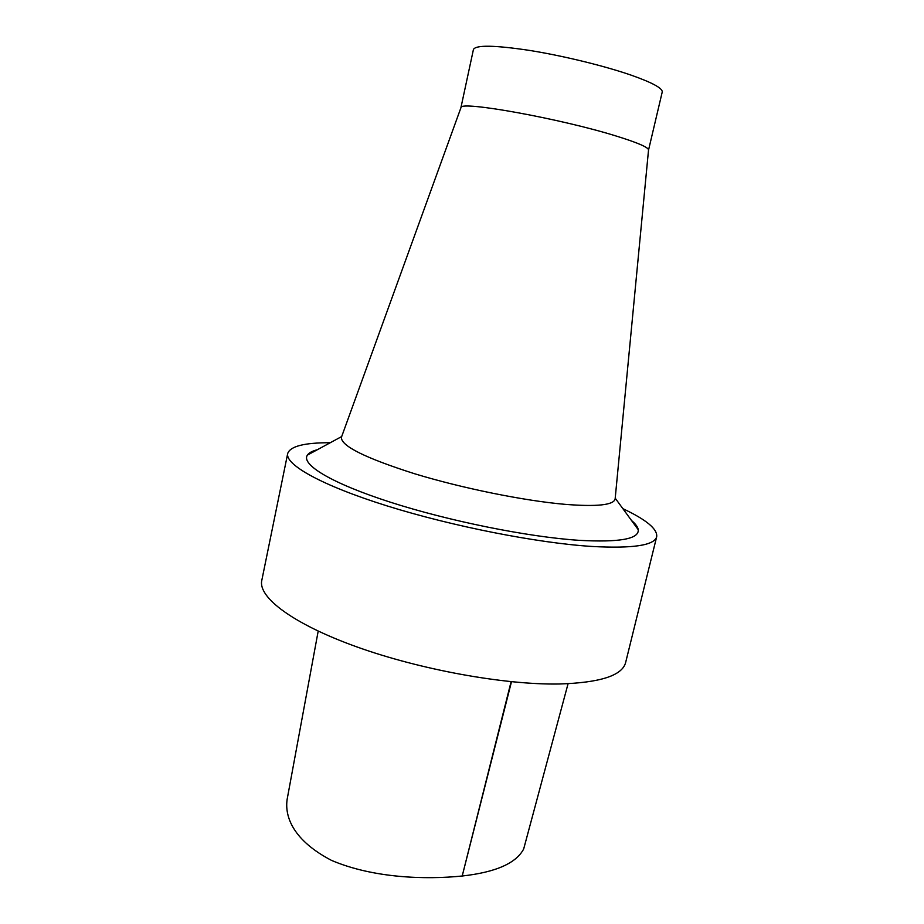 <?xml version="1.0" encoding="UTF-8"?>
<svg xmlns="http://www.w3.org/2000/svg" width="924" height="924" viewBox="0 0 924 924"><rect width="100%" height="100%" fill="white"/><g stroke="black" fill="none" stroke-linecap="round" stroke-linejoin="round"><path stroke-width="1.39" d="M568.064 683.725L523.689 848.948C516.181 863.259 495.691 872.279 462.208 876.01C426.068 879.717 373.515 878.297 331.439 860.36C293.312 840.401 284.707 816.989 287.087 799.757M330.261 442.735C304.389 442.654 290.194 446.246 287.687 453.534L261.781 580.468C257.935 597.262 292.793 623.873 356.525 646.788C420.12 669.692 504.354 684.961 559.066 684.003C600.138 682.744 622.337 675.571 625.652 662.473L656.698 536.694C657.565 529.036 646.292 519.704 622.88 508.674M287.687 453.534C284.985 464.668 321.633 485.435 386.994 505.878C452.206 526.31 537.56 543.058 592.053 546.465C632.928 548.66 654.481 545.403 656.698 536.694M317.313 449.745C312.243 451.039 308.928 452.829 307.38 455.128C300.866 464.472 331.346 483.206 390.217 502.148C448.914 521.067 528.17 536.994 578.921 540.321C619.45 542.55 639.212 539.004 638.23 529.683C637.814 526.946 635.596 523.908 631.566 520.558M341.637 436.671L341.406 437.329C340.898 445.911 365.303 458.05 414.599 473.746C462.231 488.265 524.324 500.831 565.176 504.354C596.962 506.86 613.617 505.07 615.13 499.018L615.199 498.313M460.88 107.854L460.984 107.588C459.459 100.439 561.168 118.746 616.747 136.209C637.456 142.654 648.059 147.205 648.544 149.861L648.521 150.138M460.891 107.819L473.423 49.515C475.756 44.872 494.34 45.161 529.186 50.358C562.531 55.671 604.065 65.777 630.93 75.075C652.332 82.617 662.762 88.288 662.219 92.065L648.533 150.115M511.099 681.693L462.208 876.01L511.48 681.727M318.191 631.115L287.064 799.745M341.684 436.544L307.38 455.128M615.211 498.186L638.23 529.683M460.984 107.588L341.406 437.329M648.544 149.861L615.13 499.018"/></g></svg>
